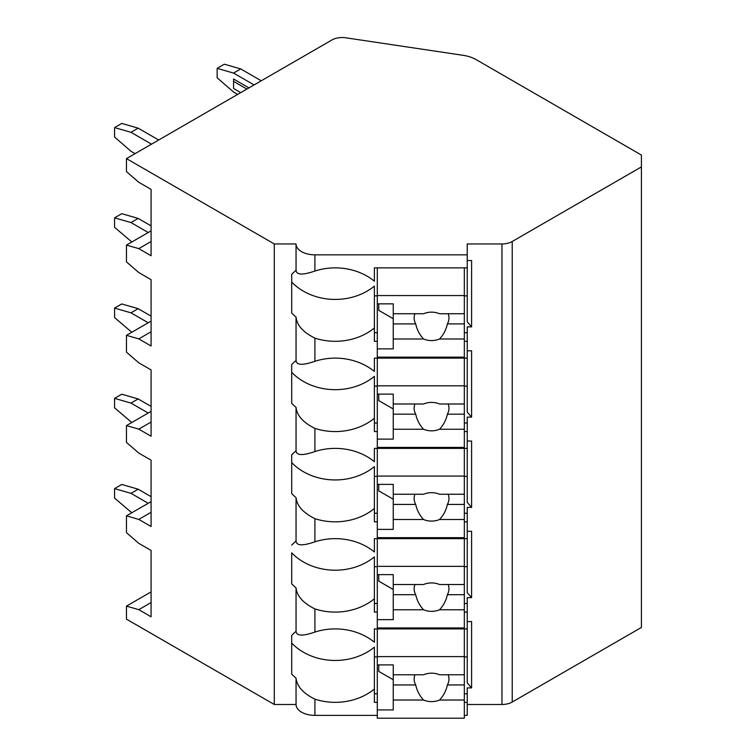 <?xml version="1.0" encoding="UTF-8"?>
<svg xmlns="http://www.w3.org/2000/svg" width="756" height="756" viewBox="0 0 756 756"><rect width="100%" height="100%" fill="white"/><g stroke="black" fill="none" stroke-linecap="round" stroke-linejoin="round"><path stroke-width="1.13" d="M126.469 158.609L274.296 243.952L296.05 243.952A18.862 10.886 0 0 0 314.912 254.838L467.236 254.838L467.236 243.952L501.956 243.952A14.506 8.373 0 0 0 512.218 241.495L641.428 166.896L641.428 155.056L476.214 59.667A29.011 16.755 0 0 0 462.965 55.292L345.813 37.8A14.506 8.373 0 0 0 331.922 39.983L126.469 158.609L126.469 171.631L138.783 182.291L151.087 189.406L151.087 255.736L138.783 248.63L126.469 245.076L126.469 261.897L138.783 272.557L151.087 279.663L151.087 345.993L138.783 338.886L126.469 335.333L126.469 352.154L138.783 362.814L151.087 369.92L151.087 436.25L138.783 429.143L126.469 425.59L126.469 442.411L138.783 453.071L151.087 460.177L151.087 526.516L138.783 519.41L126.469 515.857L126.469 532.678L138.783 543.337L151.087 550.444L151.087 616.773L138.783 609.667L126.469 606.114L126.469 619.145L274.296 704.488L296.05 704.488A18.862 10.886 0 0 0 314.912 715.374L377.291 715.374M464.335 715.374L467.236 715.374L467.236 702.343L464.335 702.343M467.236 704.488L501.956 704.488A14.506 8.373 0 0 0 512.218 702.031L641.428 627.433L641.428 166.896M467.236 621.574L471.593 621.574L471.593 687.903L467.236 687.903L467.236 693.762L464.335 693.762M467.236 531.307L471.593 531.307L471.593 597.646L467.236 597.646L467.236 612.086L464.335 612.086M467.236 441.05L471.593 441.05L471.593 507.38L467.236 507.38L467.236 521.829L464.335 521.829M467.236 350.793L471.593 350.793L471.593 417.123L467.236 417.123L467.236 431.563L464.335 431.563M467.236 260.527L471.593 260.527L471.593 326.866L467.236 326.866L467.236 341.306L464.335 341.306M296.05 704.488L296.05 678.123A55.131 45.01 180 0 1 291.703 674.078L291.703 635.399A55.131 45.01 180 0 1 296.05 631.355C296.475 636.042 302.769 636.287 314.912 632.073A55.131 45.01 180 0 1 374.39 642.241L374.39 628.907L467.236 628.907L467.236 682.876L471.593 687.903M377.291 693.762L374.39 693.762M374.39 656.917L377.291 656.917M464.335 656.917L467.236 656.917M467.236 341.306L467.236 358.127L374.39 358.127L374.39 371.461A55.131 45.01 180 0 0 314.912 361.292L314.912 338.14A55.131 45.01 180 0 0 374.39 327.972L374.39 286.089A55.131 45.01 180 0 1 291.703 282.045L291.703 274.362A55.131 45.01 180 0 1 296.05 270.317C296.475 275.004 302.769 275.241 314.912 271.035A55.131 45.01 180 0 1 374.39 281.204L374.39 267.87L467.236 267.87L467.236 254.838M291.703 274.362L291.703 313.031A55.131 45.01 180 0 0 296.05 317.076L296.05 360.574A55.131 45.01 180 0 0 291.703 364.619L291.703 403.298A55.131 45.01 180 0 0 296.05 407.342L296.05 450.841C296.475 455.528 302.769 455.764 314.912 451.549A55.131 45.01 180 0 1 374.39 461.727L374.39 448.384L467.236 448.384L467.236 431.563M296.05 450.841A55.131 45.01 180 0 0 291.703 454.885L291.703 493.555A55.131 45.01 180 0 0 296.05 497.599L296.05 541.098C296.475 545.785 302.769 546.021 314.912 541.816A55.131 45.01 180 0 1 374.39 551.984L374.39 538.65L467.236 538.65L467.236 521.829M467.236 628.907L467.236 612.086M467.236 693.762L467.236 702.343M467.236 267.87L467.236 321.839L471.593 326.866M467.236 332.725L464.335 332.725M377.291 332.725L374.39 332.725M374.39 295.87L377.291 295.87M464.335 295.87L467.236 295.87M377.291 341.306L374.39 341.306L374.39 327.972M314.912 451.549L314.912 428.397A55.131 45.01 180 0 0 374.39 418.229L374.39 376.346A55.131 45.01 180 0 1 291.703 372.302L291.703 364.619M377.291 431.563L374.39 431.563L374.39 418.229M314.912 541.816L314.912 518.663A55.131 45.01 180 0 0 374.39 508.486L374.39 466.613A55.131 45.01 180 0 1 291.703 462.568L291.703 454.885M377.291 521.829L374.39 521.829L374.39 508.486M314.912 632.073L314.912 608.92A55.131 45.01 180 0 0 374.39 598.752L374.39 556.87A55.131 45.01 180 0 1 291.703 552.825L291.703 583.812A55.131 45.01 180 0 0 296.05 587.856L296.05 631.355M377.291 612.086L374.39 612.086L374.39 598.752M377.291 702.343L374.39 702.343L374.39 647.127A55.131 45.01 180 0 1 291.703 643.082L291.703 635.399M314.912 715.374L314.912 699.177A55.131 45.01 180 0 0 374.39 689.009M274.296 704.488L274.296 243.952M296.05 270.317L296.05 243.952M296.05 541.098A55.131 45.01 180 0 0 291.703 545.142M314.912 338.14C303.165 332.309 296.881 325.297 296.05 317.076M296.05 360.574C296.475 365.261 302.769 365.507 314.912 361.292M314.912 428.397C303.165 422.576 296.881 415.554 296.05 407.342M314.912 518.663C303.165 512.833 296.881 505.811 296.05 497.599M314.912 608.92C303.165 603.09 296.881 596.078 296.05 587.856M314.912 699.177C303.165 693.356 296.881 686.335 296.05 678.123M467.236 358.127L467.236 412.096L471.593 417.123M467.236 422.991L464.335 422.991M377.291 422.991L374.39 422.991M374.39 386.136L377.291 386.136M464.335 386.136L467.236 386.136M377.291 358.127L377.291 447.42L464.335 447.42L464.335 414.165L447.372 414.165A17.407 14.213 180 0 0 448.96 408.249A17.407 14.213 180 0 0 448.166 403.997M377.291 394.122L393.252 394.122L393.252 403.997L423.549 403.997A17.407 14.213 180 0 1 431.553 402.409A17.407 14.213 180 0 1 439.548 403.997L464.335 403.997L464.335 385.825L377.291 385.825M377.291 439.132L393.252 439.132L393.252 429.247L423.549 429.247A17.407 14.213 180 0 0 431.553 430.835A17.407 14.213 180 0 0 439.548 429.247L464.335 429.247M393.252 429.247L393.252 403.997M414.94 403.997A17.407 14.213 180 0 0 414.137 408.249A17.407 14.213 180 0 0 415.724 414.165L393.252 414.165M415.724 414.165C416.925 419.873 419.533 424.9 423.549 429.247M439.548 429.247C443.564 424.9 446.172 419.873 447.372 414.165M393.252 408.977L378.747 400.604L378.747 394.122M464.335 414.165L464.335 403.997M464.335 358.127L464.335 385.825M467.236 448.384L467.236 502.362L471.593 507.38M467.236 513.248L464.335 513.248M377.291 513.248L374.39 513.248M374.39 476.393L377.291 476.393M464.335 476.393L467.236 476.393M377.291 448.384L377.291 537.677L464.335 537.677L464.335 504.432L447.372 504.432A17.407 14.213 180 0 0 448.96 498.506A17.407 14.213 180 0 0 448.166 494.254M377.291 484.379L393.252 484.379L393.252 494.254L423.549 494.254A17.407 14.213 180 0 1 431.553 492.666A17.407 14.213 180 0 1 439.548 494.254L464.335 494.254L464.335 476.082L377.291 476.082M377.291 529.389L393.252 529.389L393.252 519.504L423.549 519.504A17.407 14.213 180 0 0 431.553 521.101A17.407 14.213 180 0 0 439.548 519.504L464.335 519.504M393.252 519.504L393.252 494.254M414.94 494.254A17.407 14.213 180 0 0 414.137 498.506A17.407 14.213 180 0 0 415.724 504.432L393.252 504.432M415.724 504.432C416.925 510.139 419.533 515.157 423.549 519.504M439.548 519.504C443.564 515.157 446.172 510.139 447.372 504.432M393.252 499.234L378.747 490.861L378.747 484.379M464.335 504.432L464.335 494.254M464.335 448.384L464.335 476.082M467.236 538.65L467.236 592.619L471.593 597.646M467.236 603.505L464.335 603.505M377.291 603.505L374.39 603.505M374.39 566.65L377.291 566.65M464.335 566.65L467.236 566.65M377.291 538.65L377.291 627.943L464.335 627.943L464.335 594.688L447.372 594.688A17.407 14.213 180 0 0 448.96 588.763A17.407 14.213 180 0 0 448.166 584.52M377.291 574.636L393.252 574.636L393.252 584.52L423.549 584.52A17.407 14.213 180 0 1 431.553 582.933A17.407 14.213 180 0 1 439.548 584.52L464.335 584.52L464.335 566.348L377.291 566.348M377.291 619.646L393.252 619.646L393.252 609.771L423.549 609.771A17.407 14.213 180 0 0 431.553 611.358A17.407 14.213 180 0 0 439.548 609.771L464.335 609.771M393.252 609.771L393.252 584.52M414.94 584.52A17.407 14.213 180 0 0 414.137 588.763A17.407 14.213 180 0 0 415.724 594.688L393.252 594.688M415.724 594.688C416.925 600.396 419.533 605.424 423.549 609.771M439.548 609.771C443.564 605.424 446.172 600.396 447.372 594.688M393.252 589.5L378.747 581.118L378.747 574.636M464.335 594.688L464.335 584.52M464.335 538.65L464.335 566.348M377.291 628.907L377.291 718.2L464.335 718.2L464.335 684.945L447.372 684.945A17.407 14.213 180 0 0 448.96 679.03A17.407 14.213 180 0 0 448.166 674.777M377.291 664.893L393.252 664.893L393.252 674.777L423.549 674.777A17.407 14.213 180 0 1 431.553 673.19A17.407 14.213 180 0 1 439.548 674.777L464.335 674.777L464.335 656.605L377.291 656.605M377.291 709.912L393.252 709.912L393.252 700.028L423.549 700.028A17.407 14.213 180 0 0 431.553 701.615A17.407 14.213 180 0 0 439.548 700.028L464.335 700.028M393.252 700.028L393.252 674.777M414.94 674.777A17.407 14.213 180 0 0 414.137 679.03A17.407 14.213 180 0 0 415.724 684.945L393.252 684.945M415.724 684.945C416.925 690.653 419.533 695.681 423.549 700.028M439.548 700.028C443.564 695.681 446.172 690.653 447.372 684.945M393.252 679.757L378.747 671.385L378.747 664.893M464.335 684.945L464.335 674.777M464.335 628.907L464.335 656.605M138.783 248.63L151.087 241.523M126.469 245.076L151.087 230.863M126.469 335.333L151.087 321.12M126.469 425.59L151.087 411.377M126.469 515.857L151.087 501.644M126.469 606.114L151.087 591.901M138.783 429.143L151.087 422.037M148.214 322.774L130.986 312.833L114.572 308.089L121.754 303.95L138.168 308.684L151.087 316.15M131.809 332.253L114.572 317.567L114.572 308.089M130.986 312.833L138.168 308.684M138.783 519.41L151.087 512.303M148.214 413.041L130.986 403.09L114.572 398.355L121.754 394.207L138.168 398.941L151.087 406.407M131.809 422.519L114.572 407.824L114.572 398.355M130.986 403.09L138.168 398.941M138.783 338.886L151.087 331.78M148.214 232.517L130.986 222.566L114.572 217.832L121.754 213.683L138.168 218.427L151.087 225.883M131.809 241.996L114.572 227.31L114.572 217.832M130.986 222.566L138.168 218.427M138.783 609.667L151.087 602.56M151.502 144.15L130.986 132.309L114.572 127.575L121.754 123.426L138.168 128.161L158.684 140.011M135.088 153.629L130.986 151.266L114.572 137.044L114.572 127.575M130.986 132.309L138.168 128.161M217.152 68.342L224.334 64.203L240.748 68.938L233.566 73.086L217.152 68.342L217.152 77.821L233.566 92.034L237.667 94.406M233.566 73.086L254.082 84.927M248.951 87.894L233.566 79.011L233.566 88.48L240.748 92.629M261.264 80.788L240.748 68.938M246.9 89.076L233.566 81.374M148.214 503.298L130.986 493.347L114.572 488.612L121.754 484.464L138.168 489.208L151.087 496.664M131.809 512.776L114.572 498.091L114.572 488.612M130.986 493.347L138.168 489.208M377.291 267.87L377.291 357.163L464.335 357.163L464.335 323.908L447.372 323.908A17.407 14.213 180 0 0 448.96 317.983A17.407 14.213 180 0 0 448.166 313.74M377.291 303.855L393.252 303.855L393.252 313.74L423.549 313.74A17.407 14.213 180 0 1 431.553 312.152A17.407 14.213 180 0 1 439.548 313.74L464.335 313.74L464.335 295.568L377.291 295.568M377.291 348.866L393.252 348.866L393.252 338.99L423.549 338.99A17.407 14.213 180 0 0 431.553 340.578A17.407 14.213 180 0 0 439.548 338.99L464.335 338.99M393.252 338.99L393.252 313.74M414.94 313.74A17.407 14.213 180 0 0 414.137 317.983A17.407 14.213 180 0 0 415.724 323.908L393.252 323.908M415.724 323.908C416.925 329.616 419.533 334.643 423.549 338.99M439.548 338.99C443.564 334.643 446.172 329.616 447.372 323.908M393.252 318.72L378.747 310.338L378.747 303.855M464.335 323.908L464.335 313.74M464.335 267.87L464.335 295.568M512.218 702.031L512.218 241.495M501.956 704.488L501.956 243.952M314.912 271.035L314.912 254.838"/></g></svg>
